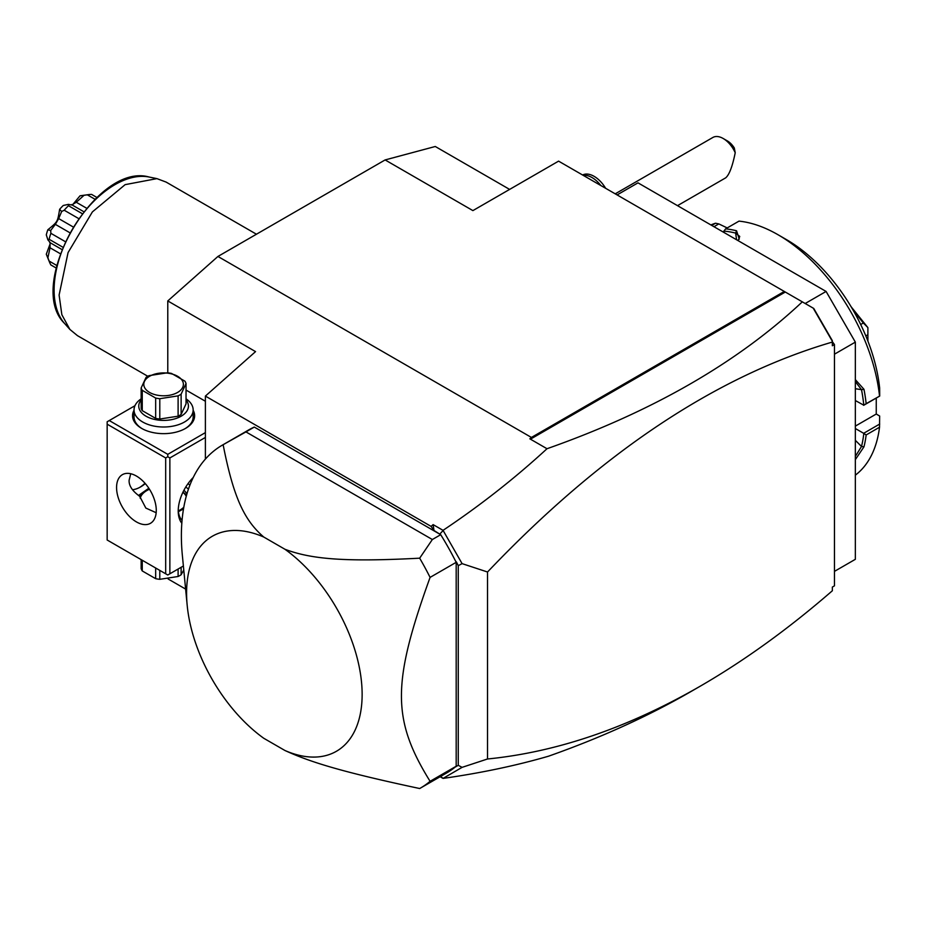 <?xml version="1.0" encoding="UTF-8"?>
<svg xmlns="http://www.w3.org/2000/svg" width="926" height="926" viewBox="0 0 926 926"><rect width="100%" height="100%" fill="white"/><g stroke="black" fill="none" stroke-linecap="round" stroke-linejoin="round"><path stroke-width="1.39" d="M167.78 372.831L167.78 300.938L217.934 256.456L385.123 159.932L435.278 146.493L509.613 189.402M832.358 587.281L832.358 590.753C788.593 628.754 744.481 660.608 700.021 686.316L690.541 691.791C647.945 716.354 600.604 737.825 548.516 756.206C516.083 765.628 480.918 773.025 443.045 778.407L440.128 776.729M487.527 572.002L462.086 563.633L443.045 530.343C480.328 505.411 514.972 478.198 547 448.728C652.483 411.549 737.582 362.598 802.31 301.841L813.746 308.451L832.358 340.699L832.358 342.064C715.96 376.106 601.02 452.756 487.527 572.002L487.527 758.984L462.086 767.353L443.045 778.407M832.358 341.648L834.453 344.553L834.453 585.845L832.358 587.061M700.021 686.316C627.735 727.894 556.896 752.109 487.527 758.984M834.453 344.553L832.358 345.757L832.358 342.064M813.213 308.138L832.358 341.312M455.604 561.063L455.06 560.114A198.025 114.326 -120 0 0 440.707 534.696L433.981 530.482L433.125 524.614L431.099 526.396L433.981 530.482M439.931 533.908L443.033 530.621M443.045 530.343L433.125 524.614M440.22 534.418L254.303 427.071A198.025 114.326 -120 0 0 248.492 430.046L222.39 445.117A198.025 114.326 60 0 1 223.131 444.7L245.946 431.898L432.349 539.522L440.707 534.696M205.387 459.099L205.387 396.085L431.099 526.396M443.033 778.361L440.614 776.439M185.617 589.086L168.138 578.993M455.06 767.168A198.025 114.326 -120 0 0 456.182 766.242L456.182 562.325L430.081 577.396A198.025 114.326 -120 0 0 419.675 558.181C343.812 562.198 310.893 559.038 284.942 549.268L263.771 537.045A124.13 71.672 -120 0 0 187.191 605.361A124.13 71.672 -120 0 0 263.771 738.277L284.942 750.5C311.368 762.63 343.997 772.365 419.675 788.524A198.025 114.326 -120 0 0 420.416 788.107L446.517 773.036A198.025 114.326 -120 0 0 455.06 767.168L458.266 765.316L462.086 767.353M462.086 563.633L458.266 565.67L458.266 765.316M458.266 565.67L456.402 561.932M456.182 562.325A198.025 114.326 -120 0 0 455.06 560.114M420.416 788.107A198.025 114.326 -120 0 0 430.081 781.312L456.182 766.242M254.303 427.071L245.946 431.898M187.191 605.361L182.353 555.334A198.025 114.326 60 0 1 222.39 445.117M419.675 558.181L432.349 539.522M263.771 537.045C244.742 520.655 233.653 498.477 223.131 444.7M430.081 577.396C391.895 683.18 391.895 719.618 430.081 781.312M284.942 750.5A124.13 71.672 -120 0 0 362.135 694.454A124.13 71.672 -120 0 0 284.942 549.268M205.387 396.085L255.553 351.614L167.78 300.938M205.387 401.247L186.033 390.066M217.934 256.456L531.42 437.442L529.857 438.831L532.068 438.241L531.42 437.442L784.299 291.447L785.306 292.037L532.068 438.241M547 448.728L529.857 438.831M802.31 301.841L785.306 292.037M784.299 291.447L558.586 161.136L472.897 210.607L385.123 159.932M139.583 487.481A32.514 18.775 120 0 0 145.023 483.279M205.387 432.616L167.78 454.342L109.256 420.554L107.161 421.758L107.161 540.008L165.685 573.796L165.685 457.953L167.78 456.75L169.863 457.953L205.387 437.442M109.256 420.554L134.953 405.715M193.152 410.264A31.033 17.918 180 0 1 185.536 428.402A31.033 17.918 180 0 1 141.655 428.402L141.655 428.402A31.033 17.918 180 0 1 134.038 410.264M167.78 454.342L167.78 456.75M183.383 565.994L169.863 573.796L169.863 457.953M181.82 523.225A32.514 18.775 -60 0 1 178.22 511.048A32.514 18.775 -60 0 1 193.256 477.469M169.863 573.796L167.78 575L165.685 573.796M165.685 457.953L107.161 424.177M116.572 487.516A28.081 16.217 60 0 1 122.382 474.668A28.081 16.217 60 0 1 144.028 482.191A28.081 16.217 60 0 1 156.274 510.446A28.081 16.217 60 0 1 150.463 523.306A28.081 16.217 60 0 1 128.83 515.782A28.081 16.217 60 0 1 116.572 487.516M156.181 512.726L145.833 508.061L139.676 496.29C132.325 490.988 128.807 485.652 129.108 480.281L130.74 473.73M183.51 508.883L178.405 511.696M183.973 490.167L186.994 493.685M182.966 492.157A25.118 14.503 180 0 1 186.496 495.433M178.313 510.874A23.648 13.647 0 0 0 183.788 507.286M186.253 496.29A23.648 13.647 0 0 0 182.897 492.308M139.791 496.764A25.118 14.503 180 0 1 145.833 491.139L146.875 490.537A23.648 13.647 0 0 0 140.196 498.246M149.48 489.241A23.648 13.647 0 0 0 146.875 490.537M138.483 495.468L148.831 488.245M132.487 489.715A29.551 17.062 120 0 0 140.602 486.914A29.551 17.062 120 0 0 145.301 483.592M182.052 520.343A29.551 17.062 -60 0 1 178.243 509.798M188.476 489.067A28.081 16.217 60 0 1 185.813 486.96M189.923 485.097A23.648 13.647 60 0 1 188.036 483.638M141.157 559.628L141.157 568.564A22.756 13.138 180 0 0 142.257 570.948L155.672 578.681L155.672 568.008M142.257 560.265L142.257 570.948M159.793 570.393L159.793 579.317A22.756 13.138 180 0 1 155.672 578.681M178.105 569.039L178.105 576.493L159.793 579.317M181.126 567.291L181.126 574.745A22.756 13.138 180 0 1 179.69 575.659A22.756 13.138 180 0 1 178.105 576.493M181.126 574.745L183.765 570.011M142.187 428.703A29.551 17.062 180 0 1 134.038 416.931L134.038 409.94A29.551 17.062 180 0 1 141.157 398.828M186.033 398.828A29.551 17.062 180 0 1 193.152 409.94A29.551 17.062 180 0 1 174.91 425.705A29.551 17.062 180 0 1 142.697 422.001A29.551 17.062 180 0 1 134.038 409.94M193.152 409.94L193.152 416.931A29.551 17.062 180 0 1 185.003 428.703M186.033 399.939A24.828 14.33 180 0 1 177.896 417.788A24.828 14.33 180 0 1 146.042 416.214A24.828 14.33 180 0 1 141.157 399.939M142.257 390.321A22.756 13.138 0 0 1 141.157 387.948L141.157 408.273A22.756 13.138 0 0 0 142.257 410.646L142.257 390.321L155.672 398.064A22.756 13.138 0 0 0 159.793 398.701L178.105 395.865A22.756 13.138 0 0 0 179.69 395.043A22.756 13.138 0 0 0 181.126 394.129L181.126 414.454A22.756 13.138 180 0 1 178.105 416.191L159.793 419.027L159.793 398.701M141.157 387.948L146.065 377.368A22.756 13.138 0 0 1 147.5 376.454A22.756 13.138 0 0 1 149.086 375.632L167.398 372.796A22.756 13.138 0 0 1 171.518 373.433L184.922 381.176A22.756 13.138 0 0 1 186.033 383.549L186.033 403.875L181.126 414.454M142.257 410.646L155.672 418.39A22.756 13.138 0 0 0 159.793 419.027M155.672 418.39L155.672 398.064M186.033 383.549L181.126 394.129M178.105 416.191L178.105 395.865M149.595 376.269A19.805 11.436 0 0 0 149.595 392.439A19.805 11.436 0 0 0 177.595 392.439A19.805 11.436 0 0 0 177.595 376.269A19.805 11.436 0 0 0 149.595 376.269M805.192 303.508L826.096 291.447L855.346 342.122L834.453 354.195M617.098 194.923L638.002 182.85L826.096 291.447M834.453 571.377L855.346 559.316L855.346 342.122M855.346 426.11L876.251 414.038L879.642 416.005L879.526 427.222L866.157 434.954A144.826 83.618 60 0 1 863.981 446.807L855.346 459.609M879.526 427.222A144.826 83.618 60 0 1 855.346 475.154M879.7 424.05L863.657 433.31L866.157 434.954M855.346 428.518L863.657 433.31M863.796 433.576A143.044 82.588 60 0 1 861.516 446.471L855.346 456.425M863.981 446.807L861.516 446.471L855.346 440.325M855.346 379.637L863.981 389.314A144.826 83.618 60 0 1 866.157 403.678L879.7 396.062L879.642 388.006A132.997 76.789 60 0 0 786.382 239.568L778.025 234.741A144.826 83.618 60 0 1 879.526 395.958M710.89 224.937A144.826 83.618 60 0 1 715.543 223.224L718.808 223.907L727.211 227.935M711.735 225.423L715.543 223.224M778.025 234.741A144.826 83.618 60 0 0 738.994 221.129L725.625 228.849A144.826 83.618 60 0 1 736.54 230.771L739.272 239.105L737.698 240.413M863.981 389.314L861.516 389.684A143.044 82.588 60 0 1 863.796 405.218L866.157 403.678M855.346 400.53L863.796 405.218M863.657 405.322L879.7 396.062M725.625 228.849L723.762 231.292L724.306 232.681M736.54 230.771L735.638 233.086L739.735 236.443L738.554 239.753M723.831 231.095A143.044 82.588 60 0 1 735.638 233.086L736.575 239.765M713.958 226.708L718.808 223.907M876.251 414.038L876.251 398.053M865.822 335.895L867.893 334.703L867.893 341.046M860.694 324.517L863.345 322.989L867.812 327.515A88.664 51.196 -120 0 1 867.893 327.723L867.893 334.703M853.309 310.499L863.345 322.989M851.11 306.749L867.812 327.515M855.346 381.581L861.516 389.684L855.346 388.712M723.183 138.495L727.373 140.914A14.781 8.531 60 0 1 734.295 147.952L735.221 152.744A20.685 11.945 -120 0 0 730.498 144.988A20.685 11.945 -120 0 0 723.183 138.495A20.685 11.945 -120 0 0 712.846 137.476L615.223 193.835M735.221 152.744C732.431 166.495 729.248 174.864 725.671 177.85L677.496 205.665M583.218 175.361A23.648 13.647 60 0 1 600.835 185.524M582.593 175.002A23.648 13.647 60 0 1 605.627 188.291M147.824 376.28L77.46 335.652L69.867 329.413L61.845 314.69L59.102 295.07L68.061 252.59L92.392 211.904L125.137 184.644L156.922 178.625L166.124 182.086L256.444 234.22M72.818 204.496L80.006 195.826L87.333 194.83A42.851 24.747 120 0 1 88.722 194.599A42.851 24.747 120 0 1 91.605 194.414L96.906 197.469M87.333 194.83L95.008 199.264M83.896 195.432L76.291 202.262L86.569 208.2M76.291 202.262L71.915 204.854M71.58 204.982L68.408 204.368L68.478 205.722L82.159 213.617M68.478 205.722A42.851 24.747 120 0 0 64.207 210.225L78.548 218.501M50.016 242.323L47.909 239.892L46.3 234.88A37.735 21.784 -60 0 1 47.805 229.81C57.887 221.476 57.458 222.228 59.634 209.322L61.66 211.51L58.685 218.594L73.05 226.882M61.66 211.51L64.207 210.225M58.685 218.594L55.352 224.358L69.716 232.657M55.352 224.358L50.698 230.47L50.884 233.317L65.214 241.593M50.884 233.317A42.851 24.747 120 0 0 49.113 239.278L62.783 247.173M47.909 239.892L49.113 239.278M50.085 242.681L50.016 247.774L60.294 253.701M50.016 247.774L47.909 257.775L49.113 261.051L56.775 265.473M49.113 261.051A42.851 24.747 120 0 0 49.599 262.359A42.851 24.747 120 0 0 50.884 264.952L56.185 268.019M49.599 262.359L46.717 255.298A37.735 21.784 -60 0 1 46.3 254.199L50.212 243.642M59.634 209.322A37.735 21.784 -60 0 1 63.269 205.479L68.408 204.368M80.006 195.826A37.735 21.784 -60 0 1 81.164 195.629L88.722 194.599M50.698 230.47L47.805 229.81M47.909 257.775L46.3 254.199M156.922 178.625L149.098 177.028A86.083 49.703 120 0 0 71.939 230.088A86.083 49.703 120 0 0 64.565 323.44L69.867 329.413M149.098 177.028C96.142 161.784 24.886 285.208 64.565 323.44M83.699 211.66L71.499 204.611M61.857 249.488L49.657 242.438"/></g></svg>
